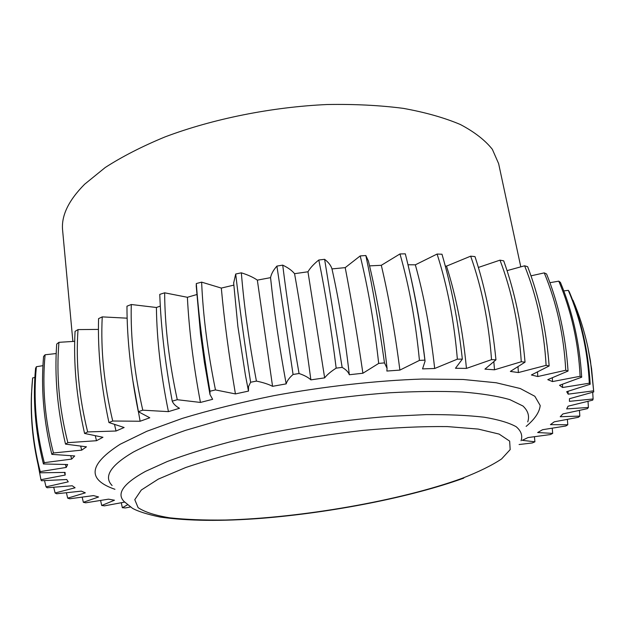 <?xml version="1.0" encoding="UTF-8"?>
<svg xmlns="http://www.w3.org/2000/svg" width="625" height="625" viewBox="0 0 625 625"><rect width="100%" height="100%" fill="white"/><g stroke="black" fill="none" stroke-linecap="round" stroke-linejoin="round"><path stroke-width="0.94" d="M520.773 266.766L498.625 163.617L492.344 149.312C485.086 140.195 474.414 131.922 460.344 124.5C444.344 117.727 425.328 112.344 403.289 108.359C379.758 105.313 354.352 104.031 327.086 104.523C271.609 107.031 212.844 118.859 164.992 136.922C142.094 146.391 122.172 156.586 105.234 167.508L84.641 184.227C68.469 200.516 61.125 215.891 62.617 230.336L72.883 341.414M124.633 502.117L104.445 505.852L101.703 505.484L114.484 500.219L108.523 499.164L85.758 502.805L83.352 502.305L98.586 496.977L93.523 495.602L69.688 498.781L67.68 498.148L85.328 492.836L81.305 491.133L56.648 493.766L55.102 492.992L75.094 487.789L72.242 485.766L47.078 487.75L46.039 486.836L68.258 481.844L66.711 479.516L41.398 480.742L40.945 479.695L65.188 475.047L65.062 472.414L40.055 472.797L40.234 471.617L66.219 467.43L67.641 464.531L43.422 463.969L44.281 462.672L71.648 459.094L74.703 455.953L51.836 454.359L53.422 452.969L81.711 450.141L86.453 446.82L65.523 444.125L67.852 442.664L96.508 440.719L102.945 437.273L84.578 433.445C76.523 397.852 73.352 363.828 75.062 331.367L78.023 329.594L98.43 329.406M65.523 444.125C57.344 409.516 54.398 376.164 56.711 344.07L58.945 342.32L74.695 341.344M51.836 454.359C43.609 420.766 40.859 388.133 43.578 356.469L45.094 354.773L56.188 353.547M43.422 463.969C35.234 431.383 32.625 399.5 35.578 368.312L36.391 366.711L42.945 365.672M32.492 379.422L32.641 377.93L34.875 377.461M572.688 300.25L572.992 300.227C579.375 315.32 584.32 330.906 587.812 346.977L591.562 368.625L593.75 391.945L569.453 398.727L569.43 401.344L593.117 398.977L592.711 400.141L568.102 406.18L566.672 408.922L588.414 407.453L587.445 408.648L562.93 413.922L560.219 416.727L579.836 416.102L578.359 417.305L554.289 421.805L550.43 424.641L567.781 424.781L565.859 425.984L542.547 429.719L537.664 432.531L552.68 433.391L550.359 434.57L528.047 437.555L522.258 440.32L534.906 441.812L532.242 442.969L519.078 444.531M563.789 290.914L568.312 290.344L569.242 291.688C581.375 320.32 588.352 351.164 590.188 384.234L566.688 391.711L568.164 394.156L593.539 390.844M549.914 282.695L558.797 281.156L560.414 282.383C572.539 311.539 579.633 343.141 581.695 377.195L559.523 385.297L562.602 387.508L589.305 383.211L590.188 384.234M530.984 275.836L544.25 272.883L546.578 273.969C558.523 303.656 565.68 336.008 568.055 371.039L547.781 379.656L552.516 381.578L580.109 376.281L581.695 377.195M507.055 270.641L524.617 265.797L527.656 266.703C539.234 296.922 546.398 330.008 549.148 365.961L531.383 374.977L537.781 376.531L565.742 370.266L568.055 371.039M478.383 267.445L499.992 260.148L503.711 260.844C514.727 291.578 521.836 325.359 525.039 362.164L510.359 371.422L518.398 372.555L546.109 365.352L549.148 365.961M445.281 266.039L446.516 266.125L470.656 256.164L475 256.609C485.25 287.859 492.234 322.273 495.953 359.836L484.938 369.141L494.516 369.797L521.281 361.75L525.039 362.164M407.992 264.766L415.344 264.82L437.086 254.047L441.984 254.227C451.266 285.961 458.055 320.922 462.352 359.125L455.477 368.266L466.438 368.406L491.539 359.641L495.953 359.836M369.547 265.875L381.305 265.305L399.969 253.945L405.312 253.836L407.016 260.719C414.938 293.039 420.945 326.422 425.039 360.867M233.656 283.047L235.695 274.023L241.344 272.82C247.977 274.891 253.312 277.328 257.344 280.133L270.562 277.648C271.25 273.953 273.367 270.102 276.906 266.094L282.719 265.133C288.047 267.672 291.992 270.523 294.562 273.688L307.961 271.781C310.188 267.938 313.797 264.016 318.797 260.008L324.609 259.32C328.484 262.266 330.938 265.461 331.977 268.906L345.211 267.633L360.195 255.93L365.852 255.531L368.391 261.016M196.25 286.219L196.305 283.547L201.633 282.141L221.312 288.078L233.812 285.125M84.578 433.445L87.656 431.93L116.031 431.016L124.133 427.516L108.938 422.539L112.734 421.016L140.125 421.242L149.781 417.773L138.32 411.672L142.781 410.18L168.438 411.633L179.484 408.281C175.734 406.203 173.32 403.82 172.234 401.141C165.109 363.078 160.953 327.492 159.766 294.383L164.641 292.812L187.391 297.289L196.805 294.547M138.32 411.672C130.797 374.328 127.008 339.172 126.961 306.195L131.273 304.508L156.406 307.492L160.312 306.094M108.938 422.539C101.102 386.023 97.648 351.391 98.57 318.633L102.234 316.883L127.148 318.18M81.711 450.141L80.727 446.336M71.648 459.094L70.781 455.836M66.219 467.43L65.43 464.555M65.188 475.047L64.461 472.438M568.07 391.32L568.164 394.156M562.477 384.344L562.602 387.508M552.344 377.938L552.516 381.578M537.531 372.203L537.781 376.531M518.023 367.117L518.398 372.555M493.867 362.164L494.516 369.797M446.516 266.125C456.281 296.938 462.922 331.031 466.438 368.406M415.344 264.82C424.039 296.047 430.484 330.609 434.68 368.492L422.547 368.891L425.07 361.125L424.906 360.133C420.352 324.219 414.391 291.086 407.016 260.719M381.305 265.305C388.789 296.93 394.984 331.859 399.883 370.102L386.867 371.047L387.055 368.32L384.484 362.891C378.938 323.891 372.727 288.102 365.852 255.531M345.211 267.633C351.367 299.609 357.266 334.812 362.898 373.242L349.312 374.734C344.906 336.109 339.125 300.836 331.977 268.906M307.961 271.781L324.648 377.867L310.867 379.867C305.758 341.219 300.32 305.828 294.562 273.688M270.562 277.648C273.938 310.156 279.141 345.57 286.18 383.875L272.562 386.32L257.344 280.133M272.562 386.32C268.539 384.242 263.164 382.5 256.43 381.094L250.609 382.25L248.523 386.586L248.508 391.086L235.43 393.922C228.969 355.758 224.258 320.477 221.312 288.078M233.633 282.711L237.875 326.5L245.414 375.133L248.391 390.625M235.43 393.922L215.469 389.922L209.969 391.234L209.984 394.523L212.641 399.305L200.438 402.438C193.367 364.758 189.016 329.711 187.391 297.289M168.438 411.633C160.836 374.578 156.828 339.859 156.406 307.492M140.125 421.242L132.602 379.094M96.508 440.719L95.359 436.078M116.031 431.016L114.617 424.914M53.422 452.969C44.836 419.586 42.055 386.852 45.094 354.773M172.234 401.141L177.273 399.711L200.438 402.438M286.18 383.875C287.008 380.914 289.312 377.789 293.07 374.477L299.055 373.508C304.422 375.328 308.359 377.453 310.867 379.867M324.648 377.867C327.062 374.742 330.906 371.5 336.172 368.141L342.148 367.383C346 369.586 348.391 372.031 349.312 374.734M362.898 373.242L378.688 363.414L384.484 362.891M399.883 370.102L419.438 360.406L424.906 360.133M434.68 368.492L457.359 359.164L462.352 359.125M130.383 506.992L125.367 507.945L122.344 507.711L127.477 504.828M87.656 431.93C78.922 396.594 75.711 362.477 78.023 329.594M112.734 421.016C104.07 384.766 100.57 350.047 102.234 316.883M142.781 410.18C134.289 373.094 130.453 337.867 131.273 304.508M177.273 399.711C169.07 361.906 164.859 326.273 164.641 292.812M209.969 391.234C203.328 352.594 198.773 316.703 196.305 283.547M215.469 389.922C207.648 351.523 203.039 315.602 201.633 282.141M250.609 382.25C244.508 343.211 239.539 307.133 235.695 274.023M256.43 381.094C249.094 342.273 244.062 306.18 241.344 272.82M293.07 374.477L276.906 266.094M299.055 373.508C292.266 334.438 286.82 298.312 282.719 265.133M336.172 368.141C331.258 328.836 325.461 292.797 318.797 260.008M342.148 367.383L324.609 259.32M378.688 363.414C374.367 324.273 368.203 288.445 360.195 255.93M419.438 360.406C415.68 321.617 409.195 286.133 399.969 253.945M457.359 359.164C454.117 320.898 447.359 285.859 437.086 254.047M491.539 359.641C488.75 322.047 481.789 287.555 470.656 256.164M521.281 361.75C518.875 324.953 511.781 291.086 499.992 260.148M546.109 365.352C544 329.445 536.844 296.266 524.617 265.797M565.742 370.266C563.859 335.312 556.703 302.859 544.25 272.883M580.109 376.281C578.383 342.336 571.281 310.625 558.797 281.156M589.305 383.211C587.664 350.273 580.664 319.32 568.312 290.344M593.75 391.945L590.469 360.953L587.812 346.977M593.117 398.977L592.695 392.281M588.414 407.453L588.016 401.422M579.836 416.102L579.445 410.539M567.781 424.781L567.383 419.539M552.68 433.391L552.258 428.336M534.906 441.812L534.453 436.836M122.344 507.711L121.305 502.82M101.703 505.484L100.625 500.586M83.352 502.305L82.211 497.289M67.68 498.148L66.445 492.891M55.102 492.992L53.75 487.375M46.039 486.836L44.539 480.688M40.945 479.695L34.242 444.438M40.055 472.797C33.219 446.164 30.359 419.828 31.484 393.789L32.641 377.93M40.234 471.617C32.195 440.609 29.625 409.773 32.523 379.109M44.281 462.672C35.891 430.289 33.258 398.297 36.391 366.711M67.852 442.664C59.148 408.281 56.18 374.836 58.945 342.32M526.133 426.383C534.797 419.172 539.492 412.211 540.203 405.516L534.844 396.281L520.258 388.523L496.234 382.766L463.164 379.477L422.188 379.047C376.68 380.562 324.633 386.352 273.781 395.672C240.531 402.438 210.055 410.008 182.359 418.383L146.805 431.289L120.172 444.25C88.609 464.547 86.867 479.57 114.945 489.305M527.719 421.914C529.68 416.172 528.094 410.867 522.953 406L509.953 399.672C497.727 396.133 481.844 393.578 462.297 391.992C440.828 391.055 416.719 391.312 389.977 392.758C334.93 396.648 272.992 406.633 221.242 419.914L185.633 430.32C164.57 437.594 147.109 444.852 133.25 452.109C110.461 465.531 103.414 476.664 112.102 485.516M463.773 478.133C410.43 497.398 331.719 512.625 262.125 518.273C221.766 521.406 187.844 521.016 160.367 517.102C147.188 514.312 137.875 511.367 132.414 508.266L124.102 501.523C116.258 493.625 123.367 483.586 145.43 471.406L167.297 461.508C185.141 454.805 205.883 448.305 229.523 442.008C278.672 429.766 337.266 420.352 389.414 416.359L426.109 414.617C448.516 414.461 467.859 415.328 484.133 417.211C498.391 419.609 509.062 422.773 516.141 426.695C521.156 430.953 522.797 435.648 521.047 440.781M158.328 479.102L141.32 490.008L134.781 499.664L138.109 507.656C144.797 512.094 155.359 515.484 169.797 517.828C185.992 519.578 204.594 520.305 225.602 520.023C301.148 517.961 400.625 500.695 462.07 478.352C478.641 471.922 491.812 465.453 501.578 458.953L510.172 449.602L509.656 441.125L499.141 434.094L478.258 429.078L447.43 426.594C422.328 426.305 394.016 427.586 362.484 430.453C329.992 434.219 297.836 439.25 266 445.555C235.492 452.398 208.711 459.734 185.656 467.547L158.328 479.102M209.938 394.258L204.375 362.156L200.516 333.977L196.227 285.883M368.312 260.688C376.758 295.336 383.008 331.211 387.055 368.32"/></g></svg>
